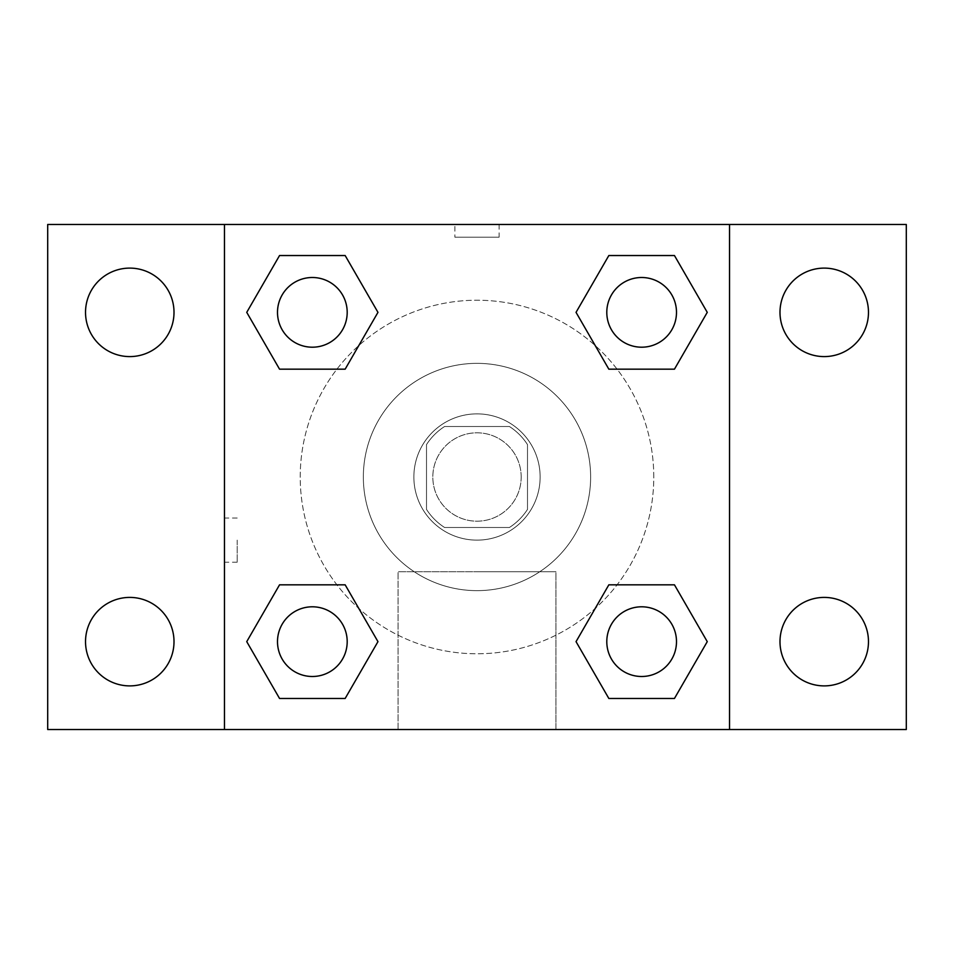 <?xml version="1.0" encoding="UTF-8"?>
<svg xmlns="http://www.w3.org/2000/svg" width="954" height="954" viewBox="0 0 954 954"><rect width="100%" height="100%" fill="white"/><g stroke="black" fill="none" stroke-linecap="round" stroke-linejoin="round"><path stroke-width="0.72" stroke-dasharray="4.77 3.58" d="M521.194 477A44.194 44.194 0 0 0 454.903 438.733A44.194 44.194 0 0 0 454.903 515.267A44.194 44.194 0 0 0 521.194 477A44.194 44.194 0 0 0 454.903 438.733A44.194 44.194 0 0 0 454.903 515.267A44.194 44.194 0 0 0 521.194 477M509.388 527.502L444.612 527.502A60.007 60.007 0 0 1 426.498 509.388L426.498 444.612A60.007 60.007 0 0 1 444.612 426.498L509.388 426.498A60.007 60.007 0 0 1 527.502 444.612L527.502 509.388A60.007 60.007 0 0 1 509.388 527.502L444.612 527.502A60.007 60.007 0 0 1 426.498 509.388L426.498 444.612A60.007 60.007 0 0 1 444.612 426.498L509.388 426.498A60.007 60.007 0 0 1 527.502 444.612L527.502 509.388A60.007 60.007 0 0 1 509.388 527.502M477 413.869A63.131 63.131 0 0 1 531.676 508.565A63.131 63.131 0 0 1 422.324 508.565A63.131 63.131 0 0 1 477 413.869A63.131 63.131 0 0 0 413.869 477A63.131 63.131 0 0 0 477 540.131A63.131 63.131 0 0 0 540.131 477A63.131 63.131 0 0 0 477 413.869M590.633 477A113.633 113.633 0 0 0 420.177 378.583A113.633 113.633 0 0 0 420.177 575.417A113.633 113.633 0 0 0 590.633 477A113.633 113.633 0 0 0 420.177 378.583A113.633 113.633 0 0 0 420.177 575.417A113.633 113.633 0 0 0 590.633 477M129.768 685.89A44.242 44.242 0 0 0 168.083 619.528A44.242 44.242 0 0 0 91.453 619.528A44.242 44.242 0 0 0 129.768 685.89M824.232 685.89A44.242 44.242 0 0 0 862.547 619.528A44.242 44.242 0 0 0 785.917 619.528A44.242 44.242 0 0 0 824.232 685.89M824.232 356.593A44.242 44.242 0 0 0 862.547 290.231A44.242 44.242 0 0 0 785.917 290.231A44.242 44.242 0 0 0 824.232 356.593M129.768 356.593A44.242 44.242 0 0 0 168.083 290.231A44.242 44.242 0 0 0 91.453 290.231A44.242 44.242 0 0 0 129.768 356.593M47.7 224.476L906.3 224.476L906.3 729.524L47.7 729.524L47.7 224.476M729.524 729.524L224.476 729.524L224.476 224.476L729.524 224.476L729.524 729.524L224.476 729.524M477 729.524L555.92 729.524L477 729.524M477 571.744L555.92 571.744L477 571.744M454.903 224.476L499.097 224.476L454.903 224.476L499.097 224.476L454.903 224.476L499.097 224.488L454.903 224.476L454.903 237.2L499.097 237.2L454.903 237.2M906.3 540.131L906.3 562.228L906.276 540.131M47.7 540.131L47.7 562.228L47.724 540.131M312.352 676.493A34.845 34.845 0 0 0 347.196 641.648A34.845 34.845 0 0 0 312.352 606.804A34.845 34.845 0 0 0 277.507 641.648A34.845 34.845 0 0 0 312.352 676.493M641.648 347.196A34.845 34.845 0 0 0 676.493 312.352A34.845 34.845 0 0 0 641.648 277.507A34.845 34.845 0 0 0 606.804 312.352A34.845 34.845 0 0 0 641.648 347.196M347.196 312.352A34.845 34.845 0 0 0 294.929 282.169A34.845 34.845 0 0 0 294.929 342.534A34.845 34.845 0 0 0 347.196 312.352A34.845 34.845 0 0 0 294.929 282.169A34.845 34.845 0 0 0 294.929 342.534A34.845 34.845 0 0 0 347.196 312.352A34.845 34.845 0 0 0 294.929 282.169A34.845 34.845 0 0 0 294.929 342.534A34.845 34.845 0 0 0 347.196 312.352M641.648 676.493A34.845 34.845 0 0 0 676.493 641.648A34.845 34.845 0 0 0 641.648 606.804A34.845 34.845 0 0 0 606.804 641.648A34.845 34.845 0 0 0 641.648 676.493M653.776 477A176.776 176.776 0 0 0 388.612 323.907A176.776 176.776 0 0 0 388.612 630.093A176.776 176.776 0 0 0 653.776 477A176.776 176.776 0 0 0 388.612 323.907A176.776 176.776 0 0 0 388.612 630.093A176.776 176.776 0 0 0 653.776 477M606.804 641.648A34.845 34.845 0 0 1 659.071 611.466A34.845 34.845 0 0 1 659.071 671.831A34.845 34.845 0 0 1 606.804 641.648M676.493 312.352A34.845 34.845 0 0 0 624.226 282.169A34.845 34.845 0 0 0 624.226 342.534A34.845 34.845 0 0 0 676.493 312.352A34.845 34.845 0 0 0 624.226 282.169A34.845 34.845 0 0 0 624.226 342.534A34.845 34.845 0 0 0 676.493 312.352M347.196 641.648A34.845 34.845 0 0 0 294.929 611.466A34.845 34.845 0 0 0 294.929 671.831A34.845 34.845 0 0 0 347.196 641.648A34.845 34.845 0 0 0 294.929 611.466A34.845 34.845 0 0 0 294.929 671.831A34.845 34.845 0 0 0 347.196 641.648M224.476 224.476L729.524 224.476M279.546 698.471L246.74 641.648L279.546 584.826L246.74 641.648L279.546 698.471M345.157 584.826L377.963 641.648L345.157 698.471L377.963 641.648L345.157 584.826M608.843 369.174L576.037 312.352L608.843 255.529L576.037 312.352L608.843 369.174M674.454 255.529L707.26 312.352L674.454 369.174L707.26 312.352L674.454 255.529M279.546 369.174L246.74 312.352L279.546 255.529L246.74 312.352L279.546 369.174M345.157 255.529L377.963 312.352L345.157 369.174L377.963 312.352L345.157 255.529M608.843 698.471L576.037 641.648L608.843 584.826L576.037 641.648L608.843 698.471M674.454 584.826L707.26 641.648L674.454 698.471L707.26 641.648L674.454 584.826M555.92 729.524L398.08 729.524L555.92 729.524L555.92 571.744L398.08 571.744L555.92 571.744L555.92 729.524M224.476 540.131L224.476 562.228L224.476 540.131M729.524 540.131L729.524 562.228L729.512 540.131M237.2 540.131L237.2 562.228L237.2 540.131M499.097 224.488L499.097 237.2M676.493 641.648A34.845 34.845 0 0 0 624.226 611.466A34.845 34.845 0 0 0 624.226 671.831A34.845 34.845 0 0 0 676.493 641.648M398.08 729.524L398.08 571.744L398.08 729.524M237.2 518.034L224.476 518.034M237.2 562.228L224.476 562.228"/><path stroke-width="1.43" d="M129.768 685.89A44.242 44.242 0 0 0 168.083 619.528A44.242 44.242 0 0 0 91.453 619.528A44.242 44.242 0 0 0 129.768 685.89M824.232 685.89A44.242 44.242 0 0 0 862.547 619.528A44.242 44.242 0 0 0 785.917 619.528A44.242 44.242 0 0 0 824.232 685.89M824.232 356.593A44.242 44.242 0 0 0 862.547 290.231A44.242 44.242 0 0 0 785.917 290.231A44.242 44.242 0 0 0 824.232 356.593M129.768 356.593A44.242 44.242 0 0 0 168.083 290.231A44.242 44.242 0 0 0 91.453 290.231A44.242 44.242 0 0 0 129.768 356.593M906.3 729.524L47.7 729.524L47.7 224.476L906.3 224.476L906.3 729.524M279.546 584.826L345.157 584.826L377.963 641.648L345.157 698.471L279.546 698.471L246.74 641.648L279.546 584.826L345.157 584.826L279.546 584.826M608.843 255.529L674.454 255.529L707.26 312.352L674.454 369.174L608.843 369.174L576.037 312.352L608.843 255.529L674.454 255.529L608.843 255.529M224.476 729.524L224.476 224.476M729.524 224.476L729.524 729.524M279.546 255.529L345.157 255.529L377.963 312.352L345.157 369.174L279.546 369.174L246.74 312.352L279.546 255.529L345.157 255.529L279.546 255.529M608.843 584.826L674.454 584.826L707.26 641.648L674.454 698.471L608.843 698.471L576.037 641.648L608.843 584.826L674.454 584.826L608.843 584.826M674.454 698.471L608.843 698.471L674.454 698.471M676.493 641.648A34.845 34.845 0 0 0 624.226 611.466A34.845 34.845 0 0 0 624.226 671.831A34.845 34.845 0 0 0 676.493 641.648M345.157 698.471L279.546 698.471L345.157 698.471M347.196 641.648A34.845 34.845 0 0 0 294.929 611.466A34.845 34.845 0 0 0 294.929 671.831A34.845 34.845 0 0 0 347.196 641.648M674.454 369.174L608.843 369.174L674.454 369.174M676.493 312.352A34.845 34.845 0 0 0 624.226 282.169A34.845 34.845 0 0 0 624.226 342.534A34.845 34.845 0 0 0 676.493 312.352M345.157 369.174L279.546 369.174L345.157 369.174M347.196 312.352A34.845 34.845 0 0 0 294.929 282.169A34.845 34.845 0 0 0 294.929 342.534A34.845 34.845 0 0 0 347.196 312.352"/></g></svg>

